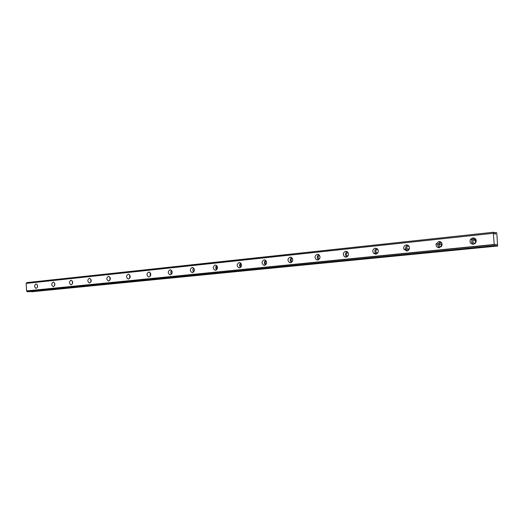 <?xml version="1.0" encoding="UTF-8"?>
<svg xmlns="http://www.w3.org/2000/svg" width="524" height="524" viewBox="0 0 524 524"><rect width="100%" height="100%" fill="white"/><g stroke="black" fill="none" stroke-linecap="round" stroke-linejoin="round"><path stroke-width="0.79" d="M475.51 243.202L474.973 243.326C473.008 243.044 472.412 241.977 473.179 240.116L474.646 239.272L476.028 239.638M475.569 243.123C476.978 240.136 476.074 238.394 472.871 237.883L470.526 239.265C469.36 242.18 470.31 243.857 473.382 244.295L475.569 243.123L475.222 240.378L476.061 239.704M441.26 246.732L441.018 246.771C439.564 246.693 438.883 245.907 438.974 244.407L440.71 242.809L441.706 242.979M441.581 246.313L441.175 244.636L441.922 243.444M408.648 250.053L406.755 248.834C406.473 247.42 406.997 246.535 408.34 246.182L409.015 246.241M409.192 249.228L409.388 247.145M377.535 253.197L376.343 252.686C375.433 251.12 375.793 250.027 377.437 249.404L377.837 249.411M378.289 251.572L378.321 251.127M347.825 256.184L347.189 255.967C345.906 254.461 346.141 253.302 347.89 252.483L348.067 252.476M319.411 259.026L319.162 258.948C317.701 257.546 317.852 256.374 319.601 255.437M292.215 261.738C290.741 260.526 290.787 259.373 292.366 258.286M266.153 264.325C264.895 263.186 264.934 262.085 266.271 261.037M241.158 266.795C240.097 265.727 240.13 264.692 241.25 263.69M217.159 269.159C216.281 268.164 216.301 267.194 217.231 266.251M194.109 271.412L194.155 268.72M171.938 273.567L171.977 271.118M150.604 275.624L150.63 273.443M130.063 277.589L130.076 275.703M110.263 279.443L110.276 277.91M91.176 281.178L91.176 280.104M36.025 283.903C34.145 285.456 34.171 286.949 36.084 288.383L36.241 288.377C38.114 286.838 38.101 285.344 36.195 283.897L36.025 283.903M37.512 285.108L37.512 287.159M474.456 238.125L472.222 239.481C471.148 241.538 471.593 243.129 473.552 244.269M438.804 241.472L436.053 244.06C435.942 246.391 437.023 247.616 439.289 247.734L441.981 245.461C442.289 242.966 441.234 241.636 438.804 241.472M440.337 241.721L437.881 244.249C437.684 245.822 438.274 246.968 439.636 247.675M406.323 244.898C404.181 245.474 403.356 246.883 403.84 249.129L406.781 251.009C408.792 250.524 409.65 249.208 409.368 247.073C408.858 245.573 407.842 244.852 406.323 244.898M407.823 245.16C405.976 245.92 405.294 247.295 405.786 249.293L407.272 250.917M375.308 248.16C372.708 249.169 372.145 250.904 373.619 253.367L375.747 254.14C378.256 253.243 378.878 251.559 377.601 249.097L375.308 248.16M376.789 248.448C374.64 249.712 374.267 251.396 375.669 253.505L376.356 254.002M345.676 251.284C342.906 252.588 342.545 254.428 344.596 256.799L346.089 257.133C348.801 255.915 349.207 254.107 347.314 251.703L345.676 251.284M347.143 251.599C344.969 253.216 344.831 254.992 346.737 256.917L346.796 256.95M317.321 254.271C314.531 255.758 314.295 257.605 316.62 259.832L317.714 259.989C320.472 258.581 320.747 256.747 318.533 254.474L317.321 254.271M318.788 254.612C316.817 256.236 316.725 257.952 318.513 259.76M290.172 257.133C287.421 258.718 287.263 260.552 289.707 262.648L290.545 262.734C293.276 261.207 293.466 259.38 291.108 257.238L290.172 257.133M291.632 257.507C289.87 259.085 289.798 260.729 291.416 262.452M264.155 259.871C261.469 261.515 261.358 263.323 263.834 265.308L264.509 265.36C267.181 263.769 267.312 261.961 264.902 259.937L264.155 259.871M265.616 260.29C264.037 261.817 263.985 263.389 265.445 265.026M239.193 262.504C236.579 264.175 236.514 265.956 238.983 267.849L239.534 267.875C242.134 266.251 242.226 264.469 239.802 262.537L239.193 262.504M240.654 262.963C239.258 264.43 239.213 265.937 240.523 267.489M215.226 265.026C212.698 266.709 212.652 268.458 215.089 270.279L215.547 270.292C218.076 268.648 218.135 266.899 215.744 265.046L215.226 265.026M216.694 265.53C215.456 266.945 215.423 268.38 216.589 269.847M192.203 267.45C189.754 269.133 189.727 270.856 192.118 272.611L192.511 272.618C194.954 270.967 194.994 269.251 192.636 267.463L192.203 267.45M193.67 268.013C192.577 269.356 192.55 270.718 193.592 272.107M170.058 269.781C167.687 271.458 167.673 273.148 170.012 274.851L170.352 274.851C172.717 273.207 172.743 271.517 170.431 269.788L170.058 269.781M171.531 270.397C170.575 271.674 170.555 272.971 171.472 274.275M148.75 272.028C146.458 273.692 146.451 275.355 148.731 277L149.026 277C151.312 275.362 151.331 273.705 149.078 272.028L148.75 272.028M150.224 272.703L150.178 276.351M128.223 274.19C126.009 275.84 126.015 277.471 128.229 279.076L128.491 279.076C130.705 277.445 130.712 275.821 128.511 274.19L128.223 274.19M129.703 274.936L129.67 278.349M108.448 276.272C106.307 277.91 106.313 279.508 108.475 281.074L108.704 281.067C110.839 279.456 110.839 277.858 108.704 276.272L108.448 276.272M109.929 277.091L109.909 280.261M89.375 278.283C87.305 279.901 87.318 281.467 89.414 282.999L89.617 282.993C91.687 281.401 91.68 279.829 89.604 278.283L89.375 278.283M90.855 279.181L90.849 282.102M70.969 280.222C68.965 281.82 68.985 283.36 71.015 284.853L71.199 284.853C73.203 283.274 73.196 281.729 71.172 280.222L70.969 280.222M72.45 281.205L72.45 283.864M53.193 282.095C51.26 283.667 51.273 285.187 53.252 286.648L53.422 286.641C55.354 285.089 55.341 283.569 53.383 282.089L53.193 282.095M54.679 283.183L54.679 285.547M493.628 232.23L26.77 282.613L493.628 232.23L494.663 233.966L495.219 234.058M26.77 282.613L26.2 283.392L26.554 290.899L27.294 291.77L495.082 245.848L495.494 244.322L496.398 244.518L496.935 245.979L32.344 291.698L496.935 245.979M497.643 246.149L496.824 233.449L496.549 232.708L494.112 232.794L495.901 232.604L495.54 234.018M27.903 291.757L495.082 245.848L27.294 291.77M26.639 291.017L494.283 244.656L494.669 245.658L27.196 291.672M493.588 232.368L493.359 233.285L26.272 283.274M26.2 283.392L493.359 233.285M493.333 233.455L494.224 244.472L26.554 290.899M496.326 244.426L495.422 244.512M494.132 232.866L495.848 232.676M31.23 291.717L497.001 246.077M495.396 244.616L496.398 244.518M475.222 240.378L473.179 240.116M441.175 244.636L438.974 244.407M409.106 249.024L406.755 248.834M377.843 252.784L376.343 252.686M347.962 256.013L347.189 255.967M472.222 239.481L470.526 239.265M437.881 244.249L436.053 244.06M405.786 249.293L403.84 249.129M375.669 253.505L373.619 253.367M346.737 256.917L344.596 256.799M318.166 259.897L316.62 259.832M290.813 262.688L289.707 262.648M264.659 265.334L263.834 265.308M239.612 267.869L238.983 267.849M215.587 270.292L215.089 270.279M192.518 272.618L192.118 272.611M170.339 274.851L170.012 274.851"/></g></svg>
